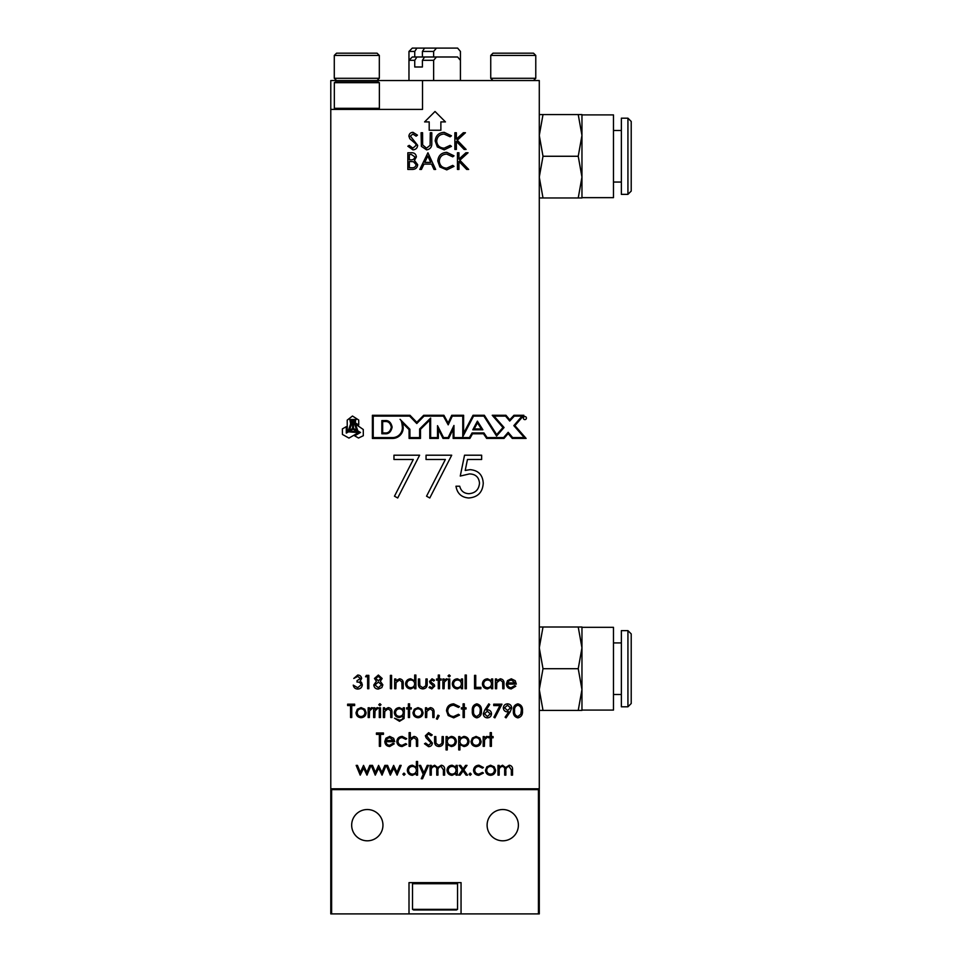 <?xml version="1.0" encoding="UTF-8"?>
<svg xmlns="http://www.w3.org/2000/svg" width="962" height="962" viewBox="0 0 962 962"><rect width="100%" height="100%" fill="white"/><g stroke="black" fill="none" stroke-linecap="round" stroke-linejoin="round"><path stroke-width="1.44" d="M402.393 427.729C402.044 422.787 401.262 419.985 400.048 419.336L409.896 429.268L409.932 437.59L419.648 437.59L419.648 428.968L430.639 418.073L430.651 437.59L437.494 437.59L437.518 425.673L443.542 437.59L448.16 437.59L453.956 425.469L453.968 437.59L469.42 437.59L472.029 432.96L483.946 432.936L487.085 437.59L503.607 437.578L508.176 432.299L512.662 437.578L524.266 437.578L513.828 425.625L522.053 416.113L514.297 416.113L509.716 421.043L505.567 416.113L494.071 416.113L504.064 427.513L496.572 436.039L483.898 416.125L473.532 416.125L462.782 436.76L462.77 416.125L452.272 416.125L448.196 424.855L443.434 416.125L424.026 416.125L416.774 423.52L409.644 416.125L373.22 416.125L373.232 437.602L392.532 437.602A9.86 9.86 0 0 0 402.393 427.729M392.135 427.104C391.065 431.938 388.66 434.163 384.884 433.766L381.842 433.778L381.842 420.598L384.932 420.598C388.696 420.202 391.089 422.378 392.135 427.104M482.888 429.798L472.799 429.798L477.405 421.14L482.888 429.798M330.784 109.403L330.784 788.804L539.285 788.804L539.285 80.543L330.784 80.543L330.784 109.403L422.522 109.403L422.522 80.543M355.555 420.202L356.168 419.504L349.819 419.54L350.661 423.809L348.268 430.928L347.27 431.493L347.21 420.141L352.477 416.029L358.718 420.045L358.742 424.903L355.387 422.991L355.555 420.202M352.585 428.451L349.434 430.267L351.551 423.905L351.515 420.466L354.497 420.442L354.509 422.498L352.573 421.38L352.585 428.451M356.625 430.254L353.475 428.451L353.463 422.955L354.521 423.557L356.625 430.254M363.275 429.497L363.299 435.726L358.525 438.035L354.677 435.834L360.497 432.455L357.876 430.964L355.399 424.05L363.275 429.497M355.904 431.517L349.471 431.241L353.078 429.196L356.577 431.18L355.904 431.517M348.46 431.83L356.325 432.443L357.563 431.746L358.766 432.443L348.953 438.083L342.424 434.439L342.376 428.908L346.26 426.671L346.308 433.104L348.46 431.83M392.532 438.431A10.69 10.69 0 0 0 403.222 427.729L402.801 423.304L409.054 429.617L409.103 438.431L420.478 438.431L420.478 429.317L429.798 420.081L429.81 438.419L438.323 438.419L438.347 429.16L443.025 438.419L448.689 438.419L453.126 429.136L453.138 438.419L469.913 438.419L472.51 433.79L483.501 433.778L486.652 438.419L503.992 438.419L508.164 433.585L512.277 438.419L526.106 438.419L514.935 425.625L523.881 415.283L513.936 415.283L509.752 419.793L505.964 415.283L492.231 415.283L502.958 427.513L496.681 434.656L484.355 415.283L473.027 415.283L463.612 433.357L463.612 415.283L451.743 415.295L448.136 423.003L443.927 415.283L423.677 415.295L416.774 422.33L410.004 415.295L372.39 415.295L372.39 438.431L392.532 438.431M384.932 421.536C388.311 421.2 390.428 423.076 391.306 427.2C390.38 431.397 388.215 433.309 384.812 432.924L382.672 432.936L382.672 421.536L384.932 421.536M477.465 422.799L481.373 428.968L474.182 428.956L477.465 422.799M526.43 418.073A1.539 1.539 0 0 0 524.122 416.738A1.539 1.539 0 0 0 524.122 419.408A1.539 1.539 0 0 0 526.43 418.073M393.963 459.487L393.963 455.206L419.624 455.206L397.703 497.979L394.48 496.2L413.299 459.487L393.963 459.487M426.046 459.487L426.046 455.206L451.707 455.206L429.786 497.979L426.551 496.2L445.37 459.487L426.046 459.487M464.538 455.206L481.637 455.206L481.637 459.487L467.46 459.487L465.211 470.454L470.117 469.648C478.391 470.382 482.768 474.927 483.249 483.285C482.587 492.388 477.741 497.282 468.698 497.979C461.447 497.402 457.203 493.482 455.976 486.219L459.728 486.219C460.906 490.969 463.973 493.47 468.915 493.698C475.408 493.121 478.932 489.598 479.497 483.128C478.92 477.152 475.565 474.086 469.444 473.917L460.257 476.058L464.538 455.206M357.756 676.406L353.775 678.463L357.744 675.035C360.016 675.156 361.315 676.31 361.64 678.511L360.089 681.252L361.532 682.395L362.325 684.764C362.001 687.469 360.461 688.912 357.708 689.069C355.206 688.924 353.727 687.614 353.258 685.136L357.732 687.698L361.123 684.872C360.63 682.852 359.271 681.914 357.022 682.058L357.022 680.687L360.449 678.499L357.756 676.406M365.572 676.755L366.366 675.384L368.831 675.384L368.831 688.72L367.628 688.72L367.628 676.755L365.572 676.755M382.167 678.499L380.279 681.288L382.852 684.836L381.842 687.602L378.306 689.069C375.613 688.984 374.098 687.614 373.785 684.944L376.419 681.288L374.471 678.463L378.379 675.035L382.167 678.499M380.976 678.451L378.319 676.406L375.673 678.487L378.367 680.687L380.976 678.451M381.661 684.86L378.391 682.058L374.988 684.992L378.319 687.698L381.661 684.86M390.38 688.72L390.38 675.384L391.582 675.384L391.582 688.72L390.38 688.72M394.66 688.72L394.66 678.968L395.851 678.968L395.851 680.735L399.567 678.799C402.248 679.232 403.463 680.88 403.21 683.741L403.21 688.72L402.02 688.72L401.875 681.914L399.362 680.002L396.043 682.587L395.851 688.72L394.66 688.72M414.67 675.035L415.873 675.035L415.873 688.72L414.67 688.72L414.67 687.036L410.69 688.9C407.587 688.612 405.892 686.916 405.603 683.826C405.928 680.747 407.635 679.076 410.726 678.799L414.67 680.856L414.67 675.035M414.67 683.874C414.454 681.481 413.143 680.182 410.75 680.002C408.369 680.194 407.058 681.469 406.806 683.838C407.058 686.195 408.369 687.481 410.738 687.698C413.131 687.517 414.454 686.243 414.67 683.874M418.434 683.633L418.434 678.968L419.636 678.968L419.829 685.774L422.823 687.698L425.769 685.87L425.962 678.968L427.164 678.968L427.164 683.717C427.332 686.904 425.877 688.636 422.811 688.9C419.697 688.624 418.242 686.868 418.434 683.633M432.022 678.799L434.523 680.194L433.706 681.024L432.022 680.002L430.76 681.312L431.084 682.202L434.235 684.571L434.692 686.074L431.83 688.9L429.04 687.577L429.834 686.676L431.77 687.698L433.489 686.134L430.002 682.864L429.557 681.361L432.022 678.799M438.287 678.968L438.287 675.035L439.478 675.035L439.478 678.968L441.185 678.968L441.185 680.17L439.478 680.17L439.478 688.72L438.287 688.72L438.287 680.17L436.568 680.17L436.568 678.968L438.287 678.968M442.905 688.72L442.905 678.968L444.095 678.968L444.095 680.411L446.476 678.799L447.522 679.136L444.312 682.106L444.095 688.72L442.905 688.72M448.039 675.901L449.146 674.867L450.252 675.901L449.146 676.923L448.039 675.901M448.545 688.72L448.545 678.968L449.747 678.968L449.747 688.72L448.545 688.72M461.375 678.968L462.578 678.968L462.578 688.72L461.375 688.72L461.375 687.036L457.395 688.9C454.292 688.612 452.597 686.916 452.308 683.826C452.633 680.747 454.341 679.076 457.431 678.799L461.375 680.783L461.375 678.968M461.375 683.874C461.159 681.481 459.848 680.182 457.443 680.002C455.074 680.194 453.763 681.469 453.511 683.838C453.763 686.195 455.074 687.481 457.443 687.698C459.836 687.517 461.147 686.243 461.375 683.874M465.139 688.72L465.139 675.035L466.342 675.035L466.342 688.72L465.139 688.72M474.555 688.72L474.555 675.384L475.745 675.384L475.745 687.361L480.88 687.361L480.88 688.72L474.555 688.72M491.486 678.968L492.688 678.968L492.688 688.72L491.486 688.72L491.486 687.036L487.506 688.9C484.403 688.612 482.708 686.916 482.419 683.826C482.744 680.747 484.451 679.076 487.542 678.799L491.486 680.783L491.486 678.968M491.486 683.874C491.269 681.481 489.959 680.182 487.554 680.002C485.185 680.194 483.874 681.469 483.621 683.838C483.874 686.195 485.185 687.481 487.542 687.698C489.947 687.517 491.257 686.243 491.486 683.874M495.418 688.72L495.418 678.968L496.62 678.968L496.62 680.735L500.324 678.799C503.018 679.232 504.232 680.88 503.98 683.741L503.98 688.72L502.777 688.72L502.633 681.914L500.12 680.002L496.801 682.587L496.62 688.72L495.418 688.72M511.123 687.698L514.718 685.641L515.776 686.207L511.279 688.9C508.237 688.636 506.601 686.964 506.373 683.874L507.491 680.615L511.303 678.799L515.235 680.723L516.293 684.102L507.563 684.102C507.744 686.303 508.934 687.505 511.123 687.698M507.695 682.912L515.091 682.912L511.363 680.002L508.85 680.916L507.695 682.912M350.541 705.555L347.631 705.555L347.631 704.184L354.653 704.184L354.653 705.555L351.743 705.555L351.743 717.532L350.541 717.532L350.541 705.555M357.359 709.222L361.075 707.611L364.778 709.21L366.113 712.686C365.825 715.764 364.153 717.448 361.075 717.7C357.984 717.448 356.301 715.776 356.012 712.686L357.359 709.222M364.911 712.686C364.694 710.341 363.408 709.042 361.063 708.802C358.718 709.042 357.431 710.329 357.215 712.686C357.431 715.043 358.718 716.305 361.063 716.51C363.408 716.305 364.694 715.043 364.911 712.686M368.169 717.532L368.169 707.779L369.36 707.779L369.36 709.21L371.741 707.611L372.787 707.948L369.576 710.906L369.36 717.532L368.169 717.532M373.641 717.532L373.641 707.779L374.831 707.779L374.831 709.21L377.212 707.611L378.258 707.948L375.048 710.906L374.831 717.532L373.641 717.532M378.775 704.701L379.882 703.679L381 704.701L379.882 705.723L378.775 704.701M379.281 717.532L379.281 707.779L380.483 707.779L380.483 717.532L379.281 717.532M383.393 717.532L383.393 707.779L384.584 707.779L384.584 709.535L388.299 707.611C390.981 708.044 392.195 709.691 391.943 712.553L391.943 717.532L390.74 717.532L390.608 710.726L388.083 708.802L384.776 711.387L384.584 717.532L383.393 717.532M403.234 709.487L403.234 707.779L404.437 707.779L404.076 718.506L399.495 721.296L394.504 718.217L399.374 720.093C401.984 720.057 403.27 718.746 403.234 716.173L399.338 717.532C396.296 717.279 394.636 715.644 394.336 712.626C394.636 709.583 396.32 707.912 399.374 707.611L403.234 709.487M403.234 712.601C403.054 710.269 401.803 709.006 399.47 708.802C397.078 709.006 395.767 710.293 395.538 712.674C395.755 714.994 397.041 716.221 399.398 716.329C401.779 716.209 403.066 714.97 403.234 712.601M408.369 707.779L408.369 703.847L409.559 703.847L409.559 707.779L411.279 707.779L411.279 708.982L409.559 708.982L409.559 717.532L408.369 717.532L408.369 708.982L406.661 708.982L406.661 707.779L408.369 707.779M414.321 709.222L418.037 707.611L421.741 709.21L423.076 712.686C422.799 715.764 421.115 717.448 418.037 717.7C414.959 717.448 413.275 715.776 412.987 712.686L414.321 709.222M421.885 712.686C421.669 710.341 420.382 709.042 418.037 708.802C415.68 709.042 414.394 710.329 414.177 712.686C414.394 715.043 415.68 716.305 418.037 716.51C420.382 716.305 421.669 715.043 421.885 712.686M425.469 717.532L425.469 707.779L426.671 707.779L426.671 709.535L430.387 707.611C433.068 708.044 434.283 709.691 434.03 712.553L434.03 717.532L432.828 717.532L432.684 710.726L430.17 708.802L426.851 711.387L426.671 717.532L425.469 717.532M436.423 718.854L437.938 715.139L439.165 715.728L437.325 719.239L436.423 718.854M453.691 703.847L459.511 706.637L458.465 707.443L453.619 705.218C450.048 705.459 448.076 707.347 447.715 710.87C448.088 714.429 450.084 716.305 453.703 716.51L458.465 714.285L459.511 715.079L453.715 717.868L448.208 715.536L446.512 710.786C446.933 706.457 449.326 704.148 453.691 703.847M463.107 707.779L463.107 703.847L464.309 703.847L464.309 707.779L466.017 707.779L466.017 708.982L464.309 708.982L464.309 717.532L463.107 717.532L463.107 708.982L461.399 708.982L461.399 707.779L463.107 707.779M476.803 717.868C473.448 716.979 471.957 714.646 472.342 710.87C471.957 707.07 473.436 704.737 476.803 703.847C480.206 704.713 481.746 707.058 481.409 710.87C481.746 714.67 480.218 717.003 476.803 717.868M476.851 705.218C474.278 706.024 473.172 707.9 473.544 710.858C473.172 713.816 474.278 715.692 476.851 716.51L479.713 714.213L480.218 710.858C480.519 707.912 479.401 706.036 476.851 705.218M484.788 709.932L488.768 703.847L489.694 704.569L486.171 709.956L487.554 709.836C489.971 710.04 491.293 711.363 491.51 713.78C491.281 716.305 489.886 717.676 487.337 717.868C484.86 717.652 483.513 716.293 483.297 713.804L484.788 709.932M490.307 713.852L487.301 711.207L484.499 713.852L487.397 716.51L490.307 713.852M493.734 705.555L493.734 704.184L501.948 704.184L494.925 717.868L493.891 717.303L499.915 705.555L493.734 705.555M510.161 711.868L506.048 717.868L505.098 717.207L508.802 711.784L507.395 711.88C504.93 711.7 503.559 710.377 503.306 707.936C503.571 705.399 504.99 704.04 507.563 703.847C510.076 704.064 511.459 705.423 511.7 707.948L510.161 711.868M504.509 707.864L507.623 710.521L510.497 707.864L507.503 705.218L504.509 707.864M517.869 717.868C514.502 716.979 513.023 714.646 513.407 710.87C513.011 707.07 514.502 704.737 517.869 703.847C521.272 704.713 522.811 707.058 522.474 710.87C522.811 714.67 521.272 717.003 517.869 717.868M517.905 705.218C515.331 706.024 514.237 707.9 514.598 710.858C514.237 713.816 515.331 715.692 517.905 716.51L520.767 714.213L521.272 710.858C521.584 707.912 520.454 706.036 517.905 705.218M379.353 734.367L376.443 734.367L376.443 732.996L383.453 732.996L383.453 734.367L380.543 734.367L380.543 746.332L379.353 746.332L379.353 734.367M389.574 745.309L393.169 743.253L394.228 743.818L389.73 746.512C386.688 746.247 385.053 744.576 384.824 741.486L385.942 738.227L389.754 736.411L393.686 738.335L394.745 741.714L386.015 741.714C386.207 743.927 387.385 745.117 389.574 745.309M386.147 740.524L393.542 740.524L389.814 737.613L387.301 738.527L386.147 740.524M402.26 736.411L406.722 738.696L405.711 739.321L402.164 737.613C399.687 737.734 398.292 739.008 397.991 741.437C398.292 743.891 399.687 745.177 402.176 745.309L405.711 743.602L406.722 744.263L402.152 746.512C398.953 746.344 397.174 744.684 396.801 741.546C397.162 738.311 398.977 736.603 402.26 736.411M409.115 746.332L409.115 732.647L410.317 732.647L410.317 738.431L414.021 736.411C416.702 736.844 417.917 738.491 417.664 741.353L417.664 746.332L416.474 746.332L416.33 739.537L413.816 737.613L410.497 740.199L410.317 746.332L409.115 746.332M428.571 746.68L424.507 743.758L425.637 743.085L428.571 745.309L431.18 743.049L426.118 737.794L425.372 735.762L428.655 732.647L432.215 734.908L431.132 735.726L428.523 734.018L426.563 735.714L432.383 743.073C432.106 745.309 430.844 746.512 428.571 746.68M434.608 741.245L434.608 736.591L435.798 736.591L435.99 743.385L438.985 745.309L441.931 743.482L442.135 736.591L443.326 736.591L443.326 741.329C443.494 744.516 442.051 746.247 438.973 746.512C435.87 746.235 434.415 744.48 434.608 741.245M446.067 749.927L446.067 736.591L447.27 736.591L447.27 738.395L451.202 736.411C454.304 736.688 456.012 738.359 456.337 741.437C456.036 744.528 454.341 746.223 451.238 746.512L447.27 744.576L447.27 749.927L446.067 749.927M455.134 741.449C454.882 739.093 453.571 737.806 451.19 737.613C448.785 737.794 447.474 739.093 447.27 741.486C447.486 743.854 448.809 745.129 451.214 745.309C453.571 745.093 454.882 743.806 455.134 741.449M458.73 749.927L458.73 736.591L459.92 736.591L459.92 738.395L463.864 736.411C466.955 736.688 468.674 738.359 468.987 741.437C468.698 744.528 467.003 746.223 463.9 746.512L459.92 744.576L459.92 749.927L458.73 749.927M467.797 741.449C467.544 739.093 466.221 737.806 463.852 737.613C461.447 737.794 460.137 739.093 459.92 741.486C460.149 743.854 461.459 745.129 463.876 745.309C466.233 745.093 467.532 743.806 467.797 741.449M472.378 738.034L476.094 736.411L479.797 738.022L481.132 741.486C480.856 744.576 479.172 746.247 476.094 746.512C473.015 746.259 471.332 744.576 471.043 741.486L472.378 738.034M479.942 741.498C479.725 739.141 478.439 737.854 476.094 737.613C473.737 737.842 472.462 739.141 472.246 741.498C472.462 743.842 473.737 745.117 476.094 745.309C478.439 745.117 479.725 743.842 479.942 741.498M483.189 746.332L483.189 736.591L484.391 736.591L484.391 738.022L486.772 736.411L487.806 736.748L484.595 739.718L484.391 746.332L483.189 746.332M490.199 736.591L490.199 732.647L491.402 732.647L491.402 736.591L493.109 736.591L493.109 737.782L491.402 737.782L491.402 746.332L490.199 746.332L490.199 737.782L488.492 737.782L488.492 736.591L490.199 736.591M360.209 775.144L356.168 765.391L357.455 765.391L360.353 772.402L363.54 765.391L366.859 772.402L369.793 765.391L371.055 765.391L366.979 775.144L363.612 768.133L360.209 775.144M375.264 775.144L371.224 765.391L372.51 765.391L375.408 772.402L378.595 765.391L381.914 772.402L384.848 765.391L386.111 765.391L382.034 775.144L378.667 768.133L375.264 775.144M390.319 775.144L386.279 765.391L387.566 765.391L390.464 772.402L393.65 765.391L396.969 772.402L399.903 765.391L401.154 765.391L397.078 775.144L393.723 768.133L390.319 775.144M402.874 774.206L403.98 773.087L405.098 774.206L403.98 775.312L402.874 774.206M416.39 761.459L417.58 761.459L417.58 775.144L416.39 775.144L416.39 773.46L412.397 775.312C409.307 775.035 407.611 773.34 407.323 770.237C407.635 767.159 409.343 765.487 412.445 765.223L416.39 767.279L416.39 761.459M416.39 770.285C416.173 767.892 414.862 766.606 412.457 766.413C410.089 766.618 408.766 767.892 408.513 770.249C408.778 772.606 410.089 773.893 412.445 774.121C414.85 773.941 416.161 772.666 416.39 770.285M423.232 774.314L419.288 765.391L420.586 765.391L423.881 772.859L427.236 765.391L428.535 765.391L422.546 778.739L421.248 778.739L423.232 774.314M430.074 775.144L430.074 765.391L431.265 765.391L431.265 767.087L434.632 765.223L437.734 767.58L441.305 765.223C443.771 765.668 444.865 767.207 444.612 769.865L444.612 775.144L443.41 775.144L443.41 769.853L441.101 766.413C438.66 767.003 437.602 768.638 437.938 771.356L437.938 775.144L436.748 775.144L436.748 770.189C437.073 768.085 436.303 766.834 434.427 766.413C432.07 766.93 431.012 768.482 431.265 771.043L431.265 775.144L430.074 775.144M456.072 765.391L457.275 765.391L457.275 775.144L456.072 775.144L456.072 773.46L452.092 775.312C448.989 775.035 447.294 773.34 447.005 770.237C447.33 767.159 449.038 765.487 452.128 765.223L456.072 767.195L456.072 765.391M456.072 770.285C455.856 767.892 454.545 766.606 452.14 766.413C449.771 766.618 448.46 767.892 448.208 770.249C448.46 772.606 449.771 773.893 452.14 774.121C454.533 773.941 455.844 772.666 456.072 770.285M462.373 769.913L459.151 765.391L460.582 765.391L463.083 768.915L465.596 765.391L467.027 765.391L463.804 769.913L467.532 775.144L466.113 775.144L463.083 770.911L460.064 775.144L458.646 775.144L462.373 769.913M469.071 774.206L470.19 773.087L471.296 774.206L470.19 775.312L469.071 774.206M478.98 765.223L483.441 767.508L482.443 768.133L478.896 766.413C476.418 766.546 475.024 767.82 474.723 770.237C475.012 772.69 476.406 773.989 478.908 774.121L482.443 772.402L483.441 773.063L478.884 775.312C475.685 775.144 473.893 773.484 473.52 770.346C473.881 767.123 475.709 765.415 478.98 765.223M486.832 766.834L490.548 765.223L494.252 766.822L495.598 770.297C495.31 773.388 493.626 775.059 490.548 775.312C487.469 775.059 485.786 773.388 485.497 770.297L486.832 766.834M494.396 770.297C494.179 767.953 492.893 766.654 490.548 766.413C488.191 766.654 486.916 767.953 486.7 770.297C486.916 772.654 488.191 773.917 490.548 774.121C492.893 773.917 494.179 772.654 494.396 770.297M497.991 775.144L497.991 765.391L499.182 765.391L499.182 767.087L502.549 765.223L505.651 767.58L509.223 765.223C511.676 765.668 512.782 767.207 512.53 769.865L512.53 775.144L511.327 775.144L511.327 769.853L509.018 766.413C506.577 767.003 505.519 768.638 505.856 771.356L505.856 775.144L504.665 775.144L504.665 770.189C504.99 768.085 504.22 766.834 502.344 766.413C499.987 766.93 498.929 768.482 499.182 771.043L499.182 775.144L497.991 775.144M330.784 789.634L331.613 789.634L331.613 913.9L330.784 913.9L330.784 789.634L331.613 788.804L331.613 789.634L538.443 789.634L538.443 788.804L539.285 789.634L539.285 913.9L538.443 913.9L538.443 789.634L539.285 789.634M351.671 825.168A15.632 15.632 0 0 0 375.132 838.708A15.632 15.632 0 0 0 375.132 811.627A15.632 15.632 0 0 0 351.671 825.168M487.109 825.168A15.632 15.632 0 0 0 510.569 838.708A15.632 15.632 0 0 0 510.569 811.627A15.632 15.632 0 0 0 487.109 825.168M461.051 882.623L461.051 913.9L409.006 913.9L409.006 882.623L461.051 882.623M461.051 913.9L538.443 913.9M331.613 913.9L409.006 913.9M457.551 909.355L412.518 909.355L413.612 909.98L456.457 909.98L457.551 909.355L457.551 883.717L412.518 883.717L413.612 882.623M613.479 642.929L621.368 642.929M627.933 630.627L621.368 630.627L621.368 706.793L627.933 706.793L631.216 703.511L631.216 633.91L627.933 630.627L627.933 706.793M539.285 710.413L543.001 710.413L539.285 689.562L543.001 668.71L539.285 647.859L543.001 627.008L581.962 627.008L581.962 647.859L581.962 627.332L613.479 627.332L613.479 710.076L581.962 710.076M581.962 689.562L581.962 647.859L578.234 668.71L581.962 689.562L578.234 710.413L581.962 710.413L581.962 689.562M578.234 627.008L581.962 647.859M543.001 710.413L578.234 710.413M543.001 627.008L539.285 627.008M543.001 668.71L578.234 668.71M631.216 121.465L631.216 191.077L627.933 194.36L627.933 118.182L631.216 121.465M627.933 118.182L621.368 118.182L621.368 194.36L627.933 194.36M613.479 130.495L621.368 130.495M539.285 197.968L543.001 197.968L539.285 177.116L543.001 156.265L539.285 135.414L543.001 114.574L581.962 114.574L581.962 135.414L581.962 114.899L613.479 114.899L613.479 197.643L581.962 197.643M379.317 55.435L377.068 53.187L336.544 53.187L334.283 55.435L334.283 78.295L379.317 78.295L379.317 55.435L334.283 55.435M535.774 55.435L533.525 53.187L492.989 53.187L490.74 55.435L490.74 78.295L535.774 78.295L535.774 55.435L490.74 55.435M334.331 82.672L379.365 82.672L378.27 82.047L335.425 82.047L334.331 82.672L334.331 108.309L379.365 108.309L378.27 109.403M581.962 177.116L581.962 135.414L578.234 156.265L581.962 177.116L578.234 197.968L581.962 197.968L581.962 177.116M430.76 162.386L427.813 156.012L424.795 162.386L430.76 162.386M411.363 154.473L409.331 154.473L409.331 159.824L410.341 159.824C412.818 160.125 414.333 159.151 414.899 156.926L411.363 154.473M410.329 161.532L409.331 161.532L409.331 167.737L411.459 167.737C414.021 168.025 415.596 167.015 416.173 164.706L413.444 161.724L410.329 161.532M424.591 56.986L436.447 56.986L433.634 60.317L422.402 60.317L424.591 56.986L416.931 56.986L414.742 60.317L408.97 60.317L408.97 80.543M424.591 48.1L436.447 48.1L433.634 51.431L422.402 51.431L424.591 48.1L416.931 48.1L414.742 51.431L408.97 51.431L408.97 60.317L412.301 56.986L416.931 56.986M408.97 51.431L412.301 48.1L416.931 48.1M578.234 114.574L581.962 135.414M414.742 66.991L422.402 66.991L414.742 66.991L414.742 60.317M422.402 60.317L422.402 66.991M436.447 48.1L457.623 48.1L460.425 51.431L460.425 60.317L457.623 56.986L436.447 56.986M414.742 56.986L414.742 51.431M422.402 51.431L422.402 56.986M543.001 114.574L539.285 114.574M543.001 156.265L578.234 156.265M543.001 197.968L578.234 197.968M433.634 80.543L433.634 60.317M460.425 60.317L460.425 80.543M433.634 56.986L433.634 51.431M458.946 169.444L457.443 169.444L457.443 152.766L458.946 152.766L458.946 159.115L465.897 152.766L468.037 152.766L459.836 160.245L468.674 169.444L466.678 169.444L458.946 161.4L458.946 169.444M419.817 169.444L427.934 152.766L435.642 169.444L434.006 169.444L431.541 164.093L423.977 164.093L421.44 169.444L419.817 169.444M456.373 149.435L454.87 149.435L454.87 132.744L456.373 132.744L456.373 139.105L463.323 132.744L465.452 132.744L457.263 140.236L466.101 149.435L464.105 149.435L456.373 141.378L456.373 149.435M421.38 146.344L421.079 132.744L422.583 132.744L422.655 144.961L426.515 148.148L430.11 145.334L430.279 132.744L431.782 132.744L431.782 142.821C432.094 146.861 430.375 149.206 426.599 149.856L421.38 146.344M417.664 145.346C417.328 148.136 415.74 149.639 412.902 149.856L407.828 146.212L409.235 145.37L412.902 148.148L416.161 145.322L415.572 143.687L409.824 138.756L408.898 136.219C409.151 133.778 410.521 132.479 413.011 132.323L417.448 135.149L416.101 136.171L412.842 134.031L410.389 136.147L417.664 145.346M435.197 140.993C435.726 135.582 438.72 132.696 444.167 132.323L451.455 135.81L450.144 136.808L444.083 134.031C439.61 134.343 437.145 136.7 436.7 141.101C437.169 145.551 439.658 147.895 444.179 148.148L450.144 145.37L451.455 146.356L444.191 149.856L437.313 146.945L435.197 140.993M412.349 169.444L407.84 169.444L407.84 152.766L411.087 152.766C414.189 152.573 415.957 153.956 416.39 156.902L414.466 160.45L417.676 164.706C417.292 167.785 415.512 169.372 412.349 169.444M437.77 161.003C438.299 155.603 441.293 152.705 446.753 152.333L454.028 155.82L452.717 156.83L446.657 154.052C442.183 154.365 439.718 156.722 439.273 161.123C439.742 165.572 442.231 167.917 446.765 168.158L452.717 165.38L454.028 166.378L446.765 169.877L439.887 166.955L437.77 161.003M440.873 130.243L440.873 121.909L445.454 121.909L435.028 111.484L424.603 121.909L429.196 121.909L429.196 130.243L440.873 130.243M412.518 909.355L412.518 883.717M457.551 883.717L456.457 882.623M613.479 694.48L621.368 694.48M613.479 182.046L621.368 182.046M379.365 82.672L379.365 108.309M377.068 80.543L379.317 78.295M336.544 80.543L334.283 78.295M533.525 80.543L535.774 78.295M492.989 80.543L490.74 78.295M334.331 108.309L335.425 109.403"/></g></svg>
